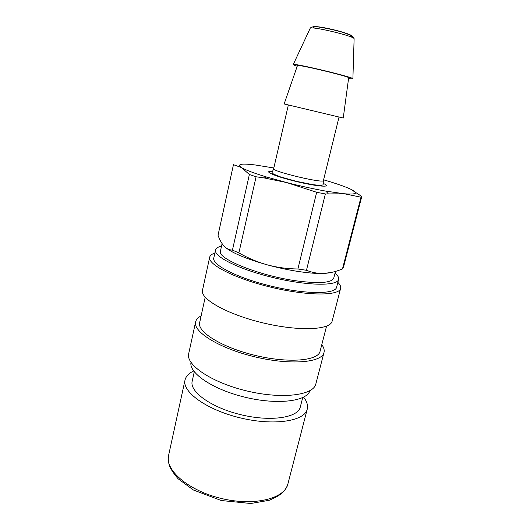 <?xml version="1.0" encoding="UTF-8"?>
<svg xmlns="http://www.w3.org/2000/svg" width="530" height="530" viewBox="0 0 530 530"><rect width="100%" height="100%" fill="white"/><g stroke="black" fill="none" stroke-linecap="round" stroke-linejoin="round"><path stroke-width="0.79" d="M225.356 247.364C232.498 253.128 246.47 258.958 267.279 264.848C288.346 270.658 311.401 274.063 324.049 273.414L331.568 272.413M335.47 271.413L333.774 278.045C331.767 282.874 319.365 283.822 296.575 280.887C259.203 275.799 216.604 258.435 220.453 251.054L222.09 243.634M316.668 192.284L286.644 182.559C300.556 186.096 313.647 188.958 325.93 191.144L344.208 193.761L325.36 193.96L316.668 192.284L297.893 268.995L306.466 270.287C312.23 272.606 318.093 273.652 324.049 273.414C330.031 273.089 336.172 271.592 342.473 268.929L361.003 197.18L344.208 193.761C356.822 194.735 358.942 193.198 350.555 189.144C344.632 186.414 335.642 183.307 323.591 179.822M249.372 174.509L241.528 167.586C245.589 170.017 253.956 173.158 266.636 177.02L286.644 182.559L264.298 177.961L256.089 176.775L249.372 174.509L232.445 250.12L238.891 252.903C248.06 258.143 257.527 262.125 267.279 264.848C277.064 267.478 287.267 268.856 297.893 268.995M273.831 167.97L255.241 164.969C241.104 163.253 236.532 164.128 241.528 167.586L233.452 164.691L218.022 235.3C219.738 240.017 221.778 243.661 224.144 246.225C226.522 248.696 229.291 249.994 232.445 250.12M350.555 189.144L361.785 196.431L361.003 197.18M343.44 267.438L361.785 196.458L343.453 267.392L342.473 268.929M325.36 193.96L306.466 270.287M256.089 176.775L238.891 252.903M297.231 66.23C294.097 65.236 292.779 64.647 293.276 64.474C294.415 63.11 352.49 76.949 352.894 78.678C353.258 79.056 351.821 78.983 348.581 78.46M284.146 103.953L343.248 118.031M297.436 65.621L297.462 65.548C297.37 64.064 349.429 76.472 348.674 77.744L348.667 77.824M221.553 246.072C217.982 246.927 215.975 248.259 215.524 250.061C213.444 256.566 239.805 269.69 273.964 277.786C308.102 285.962 337.544 286.134 338.617 279.383C339.034 277.574 337.842 275.481 335.04 273.109M309.884 390.729C306.903 401.303 277.727 405.079 245.483 397.334C213.206 389.709 188.865 373.18 190.972 362.401M215.524 250.061L213.789 258.017C211.642 264.834 237.857 278.243 271.93 286.319C305.976 294.475 335.424 294.329 336.583 287.267L338.617 279.383M337.855 282.357C340.114 284.61 341.035 286.624 340.618 288.399C339.399 295.906 308.062 296.104 271.671 287.392C235.267 278.76 207.382 264.45 209.681 257.209C210.105 255.433 211.834 254.049 214.869 253.062M195.616 321.882L188.7 353.662C185.593 364.806 211.742 382.66 246.993 390.994C282.212 399.448 313.601 395.3 315.847 383.952L324.009 352.47C322.094 362.58 290.712 365.455 255.109 356.915C219.48 348.488 192.768 331.773 195.616 321.882C196.179 319.471 198.015 317.477 201.122 315.893M209.681 257.209L202.493 290.255C199.909 298.86 227.191 314.416 263.205 322.942C299.192 331.568 330.554 329.985 332.131 321.134L340.618 288.399M205.203 297.244L199.658 322.618C196.988 331.919 222.103 347.581 255.453 355.471C288.777 363.461 318.258 360.811 320.074 351.304L326.56 326.155M321.79 344.639C323.856 347.455 324.592 350.065 324.009 352.47M194.272 371.775L192.191 381.236C189.343 391.736 211.496 407.775 241.316 414.811C271.102 421.973 298.118 417.647 300.305 406.987L302.709 397.606M193.689 370.993C188.819 373.266 185.937 376.267 185.036 380.01C181.823 391.802 206.746 409.975 240.567 417.958C274.361 426.08 304.796 421.105 307.241 409.12C308.129 405.377 306.91 401.395 303.584 397.175M272.572 171.349C261.615 170.567 274.904 176.45 296.86 181.651C318.808 186.911 333.324 187.653 323.187 183.406M310.096 28.494L310.229 28.216C311.713 25.997 353.788 36.02 354.119 38.67L354.106 38.975M349.919 36.53C356.524 36.875 347.283 32.986 333.078 29.62C318.888 26.222 308.884 25.526 314.939 28.196M273.672 168.666L272.235 172.184C271.936 172.674 272.466 173.356 273.825 174.231L280.33 176.841L296.389 181.326L313.329 184.745L320.743 185.414C322.406 185.242 323.194 184.871 323.121 184.301L323.419 180.518C324.261 183.864 271.413 171.276 273.672 168.666L288.327 105.099M168.56 455.561C168.01 458.629 168.262 461.849 169.309 465.208C170.342 468.533 173.264 473.045 178.067 478.742L193.39 489.992L221.248 500.525L250.769 503.5L269.253 500.287C275.971 497.385 280.509 494.702 282.874 492.251C285.319 489.733 286.988 486.977 287.889 483.989C284.709 498.677 254.301 506.415 221.381 498.485C188.428 490.72 164.77 470.103 168.56 455.561L185.036 380.01M325.93 191.144L328.183 193.715M266.636 177.02L264.298 177.961M293.276 64.474L310.229 28.216C311.037 27.116 312.826 26.626 315.608 26.758L318.676 27.01C326.983 28.368 334.536 30.005 341.346 31.919C347.442 33.807 351.45 35.55 353.364 37.16L354.119 38.67L352.894 78.678M323.419 180.518L339.001 117.17M297.462 65.548L284.14 103.973M348.674 77.744L343.241 118.051M287.889 483.989L307.241 409.12"/></g></svg>
